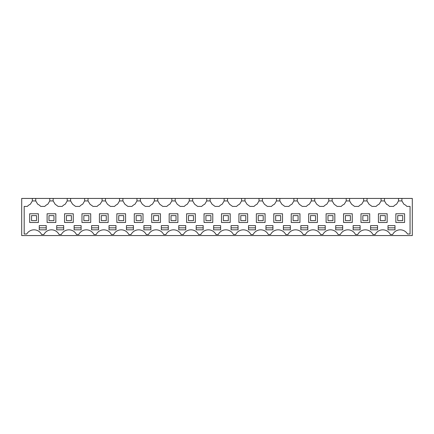 <?xml version="1.0" encoding="UTF-8"?>
<svg xmlns="http://www.w3.org/2000/svg" width="434" height="434" viewBox="0 0 434 434"><rect width="100%" height="100%" fill="white"/><g stroke="black" fill="none" stroke-linecap="round" stroke-linejoin="round"><path stroke-width="0.65" d="M21.7 198.441L412.3 198.441L412.3 235.559L21.7 235.559L21.7 198.441M401.911 198.441L401.911 200.931L403.875 204.202A8.968 8.968 0 0 1 406.902 206.41L410.059 206.41L410.059 233.997L407.515 233.997A8.468 8.468 0 0 0 392.64 234.517L390.356 234.517A8.468 8.468 0 0 0 375.204 234.517L372.92 234.517A8.468 8.468 0 0 0 357.768 234.517L355.484 234.517A8.468 8.468 0 0 0 340.327 234.517L338.048 234.517A8.468 8.468 0 0 0 322.891 234.517L320.607 234.517A8.468 8.468 0 0 0 305.455 234.517L303.171 234.517A8.468 8.468 0 0 0 288.013 234.517L285.735 234.517A8.468 8.468 0 0 0 270.577 234.517L268.293 234.517A8.468 8.468 0 0 0 253.141 234.517L250.857 234.517A8.468 8.468 0 0 0 235.705 234.517L233.421 234.517A8.468 8.468 0 0 0 218.264 234.517L215.986 234.517A8.468 8.468 0 0 0 200.828 234.517L198.544 234.517A8.468 8.468 0 0 0 183.392 234.517L181.108 234.517A8.468 8.468 0 0 0 165.951 234.517L163.672 234.517A8.468 8.468 0 0 0 148.515 234.517L146.231 234.517A8.468 8.468 0 0 0 131.079 234.517L128.795 234.517A8.468 8.468 0 0 0 113.643 234.517L111.359 234.517A8.468 8.468 0 0 0 96.202 234.517L93.923 234.517A8.468 8.468 0 0 0 78.766 234.517L76.482 234.517A8.468 8.468 0 0 0 61.33 234.517L59.046 234.517A8.468 8.468 0 0 0 43.888 234.517L41.61 234.517A8.468 8.468 0 0 0 26.734 233.997L24.19 233.997L24.19 206.41L27.347 206.41A8.968 8.968 0 0 1 30.375 204.202L30.543 203.92M32.338 198.441L32.338 200.931L30.375 204.202M35.724 198.441L35.724 200.931L32.338 200.931M49.774 198.441L49.774 200.931L47.811 204.202A8.968 8.968 0 0 0 44.783 206.41L40.715 206.41A8.968 8.968 0 0 0 37.687 204.202L35.724 200.931M47.811 204.202L47.979 203.92M53.16 198.441L53.16 200.931L49.774 200.931M67.21 198.441L67.21 200.931L65.252 204.202A8.968 8.968 0 0 0 62.219 206.41L58.151 206.41L55.123 204.202L53.16 200.931M65.252 204.202L65.42 203.92M70.601 198.441L70.601 200.931L67.21 200.931M84.652 198.441L84.652 200.931L82.688 204.202A8.968 8.968 0 0 0 79.661 206.41L75.592 206.41L72.559 204.202L70.601 200.931M82.688 204.202L82.856 203.92M88.037 198.441L88.037 200.931L84.652 200.931M102.088 198.441L102.088 200.931L100.124 204.202A8.968 8.968 0 0 0 97.097 206.41L93.028 206.41L90.001 204.202L88.037 200.931M100.124 204.202L100.292 203.92M105.473 198.441L105.473 200.931L102.088 200.931M119.524 198.441L119.524 200.931L117.56 204.202A8.968 8.968 0 0 0 114.533 206.41L110.464 206.41L107.437 204.202L105.473 200.931M117.56 204.202L117.733 203.92M122.914 198.441L122.914 200.931L119.524 200.931M136.96 198.441L136.96 200.931L135.001 204.202A8.968 8.968 0 0 0 131.974 206.41L127.905 206.41L124.873 204.202L122.914 200.931M135.001 204.202L135.169 203.92M140.35 198.441L140.35 200.931L136.96 200.931M154.401 198.441L154.401 200.931L152.437 204.202A8.968 8.968 0 0 0 149.41 206.41L145.341 206.41L142.314 204.202L140.35 200.931M152.437 204.202L152.605 203.92M157.786 198.441L157.786 200.931L154.401 200.931M171.837 198.441L171.837 200.931L169.873 204.202A8.968 8.968 0 0 0 166.846 206.41L162.777 206.41L159.75 204.202L157.786 200.931M169.873 204.202L170.041 203.92M175.222 198.441L175.222 200.931L171.837 200.931M189.273 198.441L189.273 200.931L187.314 204.202A8.968 8.968 0 0 0 184.282 206.41L180.213 206.41L177.186 204.202L175.222 200.931M187.314 204.202L187.483 203.92M192.663 198.441L192.663 200.931L189.273 200.931M206.714 198.441L206.714 200.931L204.75 204.202A8.968 8.968 0 0 0 201.723 206.41L197.654 206.41L194.622 204.202L192.663 200.931M204.75 204.202L204.919 203.92M210.099 198.441L210.099 200.931L206.714 200.931M224.15 198.441L224.15 200.931L222.186 204.202A8.968 8.968 0 0 0 219.159 206.41L215.09 206.41L212.063 204.202L210.099 200.931M222.186 204.202L222.354 203.92M227.535 198.441L227.535 200.931L224.15 200.931M241.586 198.441L241.586 200.931L239.622 204.202A8.968 8.968 0 0 0 236.595 206.41L232.526 206.41L229.499 204.202L227.535 200.931M239.622 204.202L239.796 203.92M244.977 198.441L244.977 200.931L241.586 200.931M259.022 198.441L259.022 200.931L257.064 204.202A8.968 8.968 0 0 0 254.036 206.41L249.968 206.41L246.935 204.202L244.977 200.931M257.064 204.202L257.232 203.92M262.413 198.441L262.413 200.931L259.022 200.931M276.463 198.441L276.463 200.931L274.5 204.202A8.968 8.968 0 0 0 271.472 206.41L267.404 206.41L264.377 204.202L262.413 200.931M274.5 204.202L274.668 203.92M279.849 198.441L279.849 200.931L276.463 200.931M293.899 198.441L293.899 200.931L291.936 204.202A8.968 8.968 0 0 0 288.908 206.41L284.84 206.41L281.812 204.202L279.849 200.931M291.936 204.202L292.104 203.92M297.285 198.441L297.285 200.931L293.899 200.931M311.335 198.441L311.335 200.931L309.377 204.202A8.968 8.968 0 0 0 306.344 206.41L302.276 206.41L299.248 204.202L297.285 200.931M309.377 204.202L309.545 203.92M314.726 198.441L314.726 200.931L311.335 200.931M328.777 198.441L328.777 200.931L326.813 204.202A8.968 8.968 0 0 0 323.786 206.41L319.717 206.41L316.684 204.202L314.726 200.931M326.813 204.202L326.981 203.92M332.162 198.441L332.162 200.931L328.777 200.931M346.213 198.441L346.213 200.931L344.249 204.202A8.968 8.968 0 0 0 341.222 206.41L337.153 206.41L334.126 204.202L332.162 200.931M344.249 204.202L344.417 203.92M349.598 198.441L349.598 200.931L346.213 200.931M363.649 198.441L363.649 200.931L361.685 204.202A8.968 8.968 0 0 0 358.658 206.41L354.589 206.41L351.562 204.202L349.598 200.931M361.685 204.202L361.858 203.92M367.039 198.441L367.039 200.931L363.649 200.931M381.085 198.441L381.085 200.931L379.126 204.202A8.968 8.968 0 0 0 376.099 206.41L372.03 206.41L368.998 204.202L367.039 200.931M379.126 204.202L379.294 203.92M384.475 198.441L384.475 200.931L381.085 200.931M398.526 198.441L398.526 200.931L396.562 204.202A8.968 8.968 0 0 0 393.535 206.41L389.466 206.41A8.968 8.968 0 0 0 386.439 204.202L384.475 200.931M401.911 200.931L398.526 200.931M403.875 204.202L403.707 203.92M77.626 225.593L81.115 225.593L81.115 229.83L74.138 229.83L74.138 225.593L77.626 225.593M150.864 229.83L150.864 225.593L143.887 225.593L143.887 229.83L150.864 229.83M269.438 225.593L272.926 225.593L272.926 229.83L265.95 229.83L265.95 225.593L269.438 225.593M231.072 225.593L238.049 225.593L238.049 229.83L231.072 229.83L231.072 225.593M199.689 225.593L203.177 225.593L203.177 229.83L196.201 229.83L196.201 225.593L199.689 225.593M217.125 229.83L220.613 229.83L220.613 225.593L213.637 225.593L213.637 229.83L217.125 229.83M182.247 229.83L185.736 229.83L185.736 225.593L178.765 225.593L178.765 229.83L182.247 229.83M300.827 229.83L300.827 225.593L307.798 225.593L307.798 229.83L300.827 229.83M255.485 229.83L255.485 225.593L248.514 225.593L248.514 229.83L255.485 229.83M321.751 229.83L325.24 229.83L325.24 225.593L318.263 225.593L318.263 229.83L321.751 229.83M377.547 229.83L377.547 225.593L370.576 225.593L370.576 229.83L377.547 229.83M339.187 229.83L342.676 229.83L342.676 225.593L335.699 225.593L335.699 229.83L339.187 229.83M356.623 229.83L360.111 229.83L360.111 225.593L353.135 225.593L353.135 229.83L356.623 229.83M56.702 229.83L56.702 225.593L63.673 225.593L63.673 229.83L56.702 229.83M388.012 229.83L388.012 225.593L394.989 225.593L394.989 229.83L388.012 229.83M42.749 225.593L46.237 225.593L46.237 229.83L39.261 229.83L39.261 225.593L42.749 225.593M126.451 225.593L133.422 225.593L133.422 229.83L126.451 229.83L126.451 225.593M164.811 225.593L168.3 225.593L168.3 229.83L161.323 229.83L161.323 225.593L164.811 225.593M109.01 229.83L109.01 225.593L115.987 225.593L115.987 229.83L109.01 229.83M286.874 225.593L290.362 225.593L290.362 229.83L283.386 229.83L283.386 225.593L286.874 225.593M98.551 229.83L98.551 225.593L91.574 225.593L91.574 229.83L98.551 229.83M38.393 222.479L38.393 213.761L29.669 213.761L29.669 222.479L38.393 222.479M143.014 213.761L134.296 213.761L134.296 222.479L143.014 222.479L143.014 213.761M291.236 213.761L291.236 222.479L299.954 222.479L299.954 213.761L291.236 213.761M212.763 222.479L212.763 213.761L204.045 213.761L204.045 222.479L212.763 222.479M230.204 222.479L230.204 213.761L221.486 213.761L221.486 222.479L230.204 222.479M186.609 213.761L186.609 222.479L195.327 222.479L195.327 213.761L186.609 213.761M238.922 222.479L247.64 222.479L247.64 213.761L238.922 213.761L238.922 222.479M282.518 213.761L273.794 213.761L273.794 222.479L282.518 222.479L282.518 213.761M265.076 213.761L256.358 213.761L256.358 222.479L265.076 222.479L265.076 213.761M177.891 213.761L169.173 213.761L169.173 222.479L177.891 222.479L177.891 213.761M334.826 222.479L334.826 213.761L326.108 213.761L326.108 222.479L334.826 222.479M360.985 213.761L360.985 222.479L369.703 222.479L369.703 213.761L360.985 213.761M378.421 222.479L387.139 222.479L387.139 213.761L378.421 213.761L378.421 222.479M108.142 213.761L99.424 213.761L99.424 222.479L108.142 222.479L108.142 213.761M352.267 222.479L352.267 213.761L343.549 213.761L343.549 222.479L352.267 222.479M125.578 213.761L116.86 213.761L116.86 222.479L125.578 222.479L125.578 213.761M151.732 222.479L160.455 222.479L160.455 213.761L151.732 213.761L151.732 222.479M64.547 213.761L64.547 222.479L73.265 222.479L73.265 213.761L64.547 213.761M81.983 213.761L81.983 222.479L90.701 222.479L90.701 213.761L81.983 213.761M395.857 213.761L395.857 222.479L404.58 222.479L404.58 213.761L395.857 213.761M308.672 213.761L308.672 222.479L317.39 222.479L317.39 213.761L308.672 213.761M55.829 222.479L55.829 213.761L47.111 213.761L47.111 222.479L55.829 222.479M74.138 227.834L81.115 227.834M143.887 227.834L150.864 227.834M265.95 227.834L272.926 227.834M231.072 227.834L238.049 227.834M196.201 227.834L203.177 227.834M213.637 227.834L220.613 227.834M178.765 227.834L185.736 227.834M300.827 227.834L307.798 227.834M248.514 227.834L255.485 227.834M318.263 227.834L325.24 227.834M370.576 227.834L377.547 227.834M335.699 227.834L342.676 227.834M353.135 227.834L360.111 227.834M56.702 227.834L63.673 227.834M388.012 227.834L394.989 227.834M39.261 227.834L46.237 227.834M126.451 227.834L133.422 227.834M161.323 227.834L168.3 227.834M109.01 227.834L115.987 227.834M283.386 227.834L290.362 227.834M91.574 227.834L98.551 227.834M31.541 220.613L36.521 220.613L36.521 215.627L31.541 215.627L31.541 220.613M48.977 220.613L53.957 220.613L53.957 215.627L48.977 215.627L48.977 220.613M66.413 220.613L71.398 220.613L71.398 215.627L66.413 215.627L66.413 220.613M83.854 220.613L88.834 220.613L88.834 215.627L83.854 215.627L83.854 220.613M101.29 220.613L106.27 220.613L106.27 215.627L101.29 215.627L101.29 220.613M118.726 220.613L123.712 220.613L123.712 215.627L118.726 215.627L118.726 220.613M136.162 220.613L141.148 220.613L141.148 215.627L136.162 215.627L136.162 220.613M153.603 220.613L158.584 220.613L158.584 215.627L153.603 215.627L153.603 220.613M171.039 220.613L176.02 220.613L176.02 215.627L171.039 215.627L171.039 220.613M188.475 220.613L193.461 220.613L193.461 215.627L188.475 215.627L188.475 220.613M205.917 220.613L210.897 220.613L210.897 215.627L205.917 215.627L205.917 220.613M223.353 220.613L228.333 220.613L228.333 215.627L223.353 215.627L223.353 220.613M240.789 220.613L245.774 220.613L245.774 215.627L240.789 215.627L240.789 220.613M258.225 220.613L263.21 220.613L263.21 215.627L258.225 215.627L258.225 220.613M275.666 220.613L280.646 220.613L280.646 215.627L275.666 215.627L275.666 220.613M293.102 220.613L298.082 220.613L298.082 215.627L293.102 215.627L293.102 220.613M310.538 220.613L315.523 220.613L315.523 215.627L310.538 215.627L310.538 220.613M327.979 220.613L332.959 220.613L332.959 215.627L327.979 215.627L327.979 220.613M345.415 220.613L350.395 220.613L350.395 215.627L345.415 215.627L345.415 220.613M362.851 220.613L367.837 220.613L367.837 215.627L362.851 215.627L362.851 220.613M380.287 220.613L385.273 220.613L385.273 215.627L380.287 215.627L380.287 220.613M397.728 220.613L402.709 220.613L402.709 215.627L397.728 215.627L397.728 220.613"/></g></svg>
